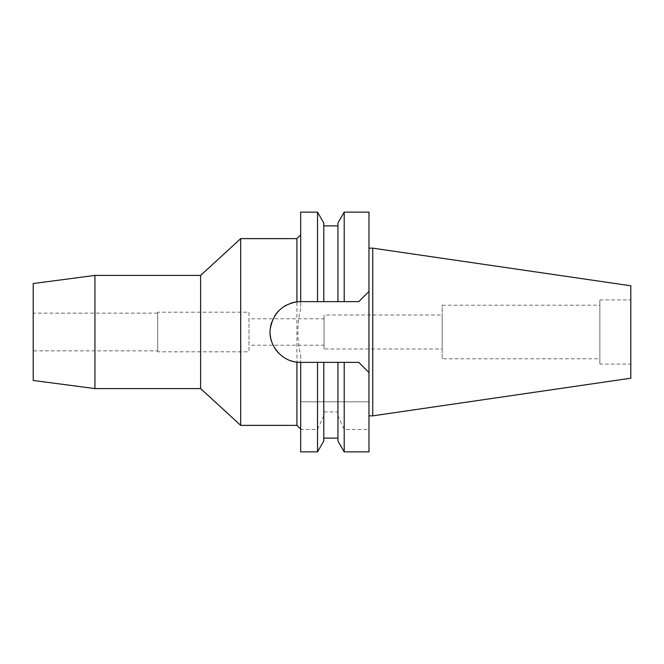 <?xml version="1.0" encoding="UTF-8"?>
<svg xmlns="http://www.w3.org/2000/svg" width="664" height="664" viewBox="0 0 664 664"><rect width="100%" height="100%" fill="white"/><g stroke="black" fill="none" stroke-linecap="round" stroke-linejoin="round"><path stroke-width="0.5" stroke-dasharray="3.32 2.49" d="M599.866 364.071L599.866 299.929L599.866 364.071L630.8 364.071L630.8 299.929L630.8 364.071M599.866 299.929L630.8 299.929M599.866 305.216L599.866 358.784L599.866 305.216L442.166 305.216L442.166 358.784L599.866 358.784M442.166 358.784L442.166 305.216M442.166 315.026L442.166 348.974L442.166 315.026L324.073 315.026L324.073 348.974L442.166 348.974M324.073 348.974L324.073 315.026M324.073 318.795L324.073 345.205L324.073 318.795L249 318.795L249 345.205L324.073 345.205M249 345.205L249 318.795M249 312.196L249 351.804L249 312.196L157.7 312.196L157.7 351.804L249 351.804M157.7 351.804L157.7 312.196M157.7 313.134L157.7 350.866L157.7 313.134L33.2 313.134L33.2 350.866L157.7 350.866M33.2 350.866L33.2 313.134M33.2 380.464L33.2 283.536M94.944 388.589L94.944 275.411M200.611 275.411L200.611 388.589M240.7 425.375L240.7 238.625M296.916 238.625L296.916 425.375M270.306 335.32A30.37 30.37 0 0 1 270.314 328.663M271.8 322.065A30.37 30.37 0 0 1 274.772 315.856M278.988 310.553A30.37 30.37 0 0 1 284.383 306.253M286.425 305.091A30.37 30.37 0 0 1 290.5 303.323M298.119 301.722A30.37 30.37 0 0 1 299.315 301.655M300.502 362.37L300.502 362.37A30.37 30.37 0 0 1 299.315 362.345M298.119 362.278A30.37 30.37 0 0 1 296.767 362.137M290.425 360.652A30.37 30.37 0 0 1 284.972 358.103M284.184 357.622A30.37 30.37 0 0 1 278.755 353.198M274.597 347.861A30.37 30.37 0 0 1 271.742 341.769M300.684 355.273L300.684 429.151L300.684 355.273C296.916 339.76 296.916 324.239 300.684 308.727L300.684 234.848L300.684 308.727M321.741 362.37L337.943 362.37L337.943 401.795L337.943 362.37L323.791 362.37L323.791 401.795L344.209 401.795L344.209 362.37L358.784 362.37L368.976 372.554L358.784 362.37L300.684 362.37L300.684 401.795L368.976 401.795L368.976 429.467L344.209 429.467L337.943 415.755L337.943 411.921L323.791 411.921L323.791 441.02M344.209 401.795L368.976 401.795L368.976 291.446L358.784 301.63L368.976 291.446L368.976 212.123M317.525 212.123L317.525 301.63L358.784 301.63L344.209 301.63L344.209 212.123M300.684 451.877L300.684 401.795L323.791 401.795L323.791 362.37L323.791 411.921M323.791 415.755L317.525 429.467L300.684 429.467M317.525 429.467L317.525 451.877M323.791 362.37L300.684 362.37L317.525 362.37L317.525 401.795M317.525 301.63L337.943 301.63L337.943 222.979M368.976 429.467L368.976 451.877M368.976 248.153L368.976 415.847L368.976 248.153M344.209 451.877L344.209 429.467M337.943 411.921L337.943 415.755M344.209 301.63L323.791 301.63L323.791 225.893L323.791 301.63M300.684 301.63L300.684 212.123M358.784 362.37L337.943 362.37M372.745 248.153L372.745 415.847M630.8 285.786L630.8 378.214"/><path stroke-width="1" d="M33.2 283.536L33.2 380.464L94.944 388.589L94.944 275.411L33.2 283.536M299.315 301.655A30.37 30.37 0 0 1 300.502 301.63L296.916 301.838L296.916 238.625L240.7 238.625L240.7 425.375L200.611 388.589L200.611 275.411L94.944 275.411M200.611 388.589L94.944 388.589M240.7 238.625L200.611 275.411M296.916 301.838C281.993 304.527 273.128 313.466 270.314 328.663C267.858 344.068 280.797 360.726 296.916 362.162L296.916 425.375L240.7 425.375M270.314 328.663A30.37 30.37 0 0 1 271.8 322.065M274.772 315.856A30.37 30.37 0 0 1 278.988 310.553M284.383 306.253A30.37 30.37 0 0 1 286.425 305.091M290.5 303.323A30.37 30.37 0 0 1 298.119 301.722M299.315 362.345A30.37 30.37 0 0 1 298.119 362.278M296.767 362.137A30.37 30.37 0 0 1 290.425 360.652M284.972 358.103A30.37 30.37 0 0 1 284.184 357.622M278.755 353.198A30.37 30.37 0 0 1 274.597 347.861M271.742 341.769A30.37 30.37 0 0 1 270.306 335.32M296.916 362.162L300.684 362.37L300.684 451.877L317.525 451.877L317.525 362.37L337.943 362.37L337.943 441.02L337.943 362.37L358.784 362.37L368.976 372.554L368.976 212.123L344.209 212.123L344.209 301.63L358.784 301.63L368.976 291.446L358.784 301.63L300.502 301.63L323.791 301.63L323.791 222.979L323.791 301.63M300.502 362.37L321.741 362.37M358.784 362.37L368.976 372.554L368.976 451.877L344.209 451.877L344.209 362.37L337.943 362.37M317.525 451.877L323.791 441.02L323.791 362.37M317.525 301.63L317.525 212.123L300.684 212.123L300.684 301.63M344.209 212.123L337.943 222.979L337.943 301.63L344.209 301.63M372.745 248.153L630.8 285.786L630.8 378.214L372.745 415.847L372.745 248.153L368.976 248.153M372.745 415.847L368.976 415.847M296.916 425.375L300.684 429.151M296.916 238.625L300.684 234.848M337.943 441.02L344.209 451.877M337.943 438.107L323.791 438.107M323.791 222.979L317.525 212.123M337.943 225.893L323.791 225.893"/></g></svg>

